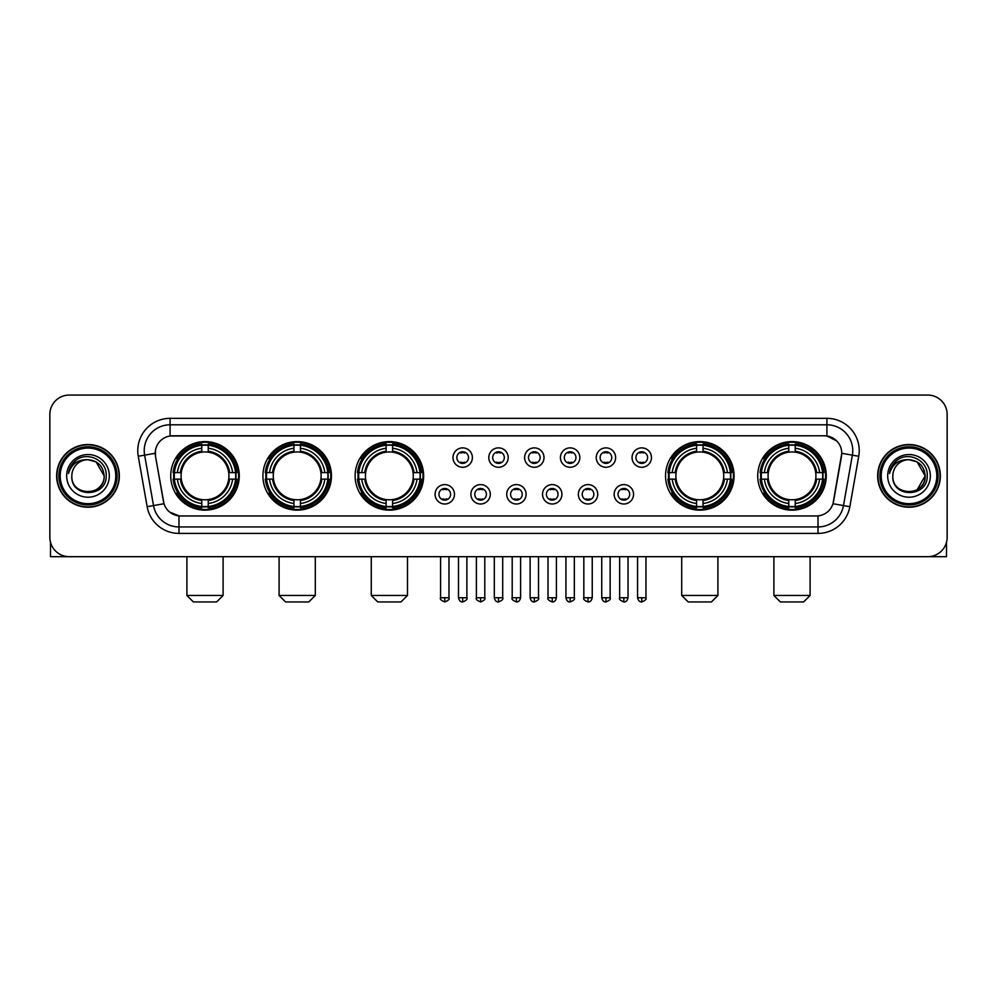 <?xml version="1.0" encoding="UTF-8"?>
<svg xmlns="http://www.w3.org/2000/svg" width="997" height="997" viewBox="0 0 997 997"><rect width="100%" height="100%" fill="white"/><g stroke="black" fill="none" stroke-linecap="round" stroke-linejoin="round"><path stroke-width="1.5" d="M757.732 475.868A34.259 34.259 0 0 0 791.992 510.14A34.259 34.259 0 0 0 826.264 475.868A34.259 34.259 0 0 0 791.992 441.609A34.259 34.259 0 0 0 757.732 475.868M262.921 475.868A34.259 34.259 0 0 0 297.193 510.14A34.259 34.259 0 0 0 331.453 475.868A34.259 34.259 0 0 0 297.193 441.609A34.259 34.259 0 0 0 262.921 475.868M355.119 475.868A34.259 34.259 0 0 0 389.378 510.14A34.259 34.259 0 0 0 423.638 475.868A34.259 34.259 0 0 0 389.378 441.609A34.259 34.259 0 0 0 355.119 475.868M665.547 475.868A34.259 34.259 0 0 0 699.807 510.14A34.259 34.259 0 0 0 734.079 475.868A34.259 34.259 0 0 0 699.807 441.609A34.259 34.259 0 0 0 665.547 475.868M170.736 475.868A34.259 34.259 0 0 0 205.008 510.14A34.259 34.259 0 0 0 239.268 475.868A34.259 34.259 0 0 0 205.008 441.609A34.259 34.259 0 0 0 170.736 475.868M454.47 494.3A9.696 9.696 0 0 1 444.774 503.996A9.696 9.696 0 0 1 435.078 494.3A9.696 9.696 0 0 1 444.774 484.604A9.696 9.696 0 0 1 454.47 494.3M438.954 494.3A5.82 5.82 0 0 0 444.774 500.12A5.82 5.82 0 0 0 450.594 494.3A5.82 5.82 0 0 0 444.774 488.48A5.82 5.82 0 0 0 438.954 494.3M490.287 494.3A9.696 9.696 0 0 1 480.591 503.996A9.696 9.696 0 0 1 470.896 494.3A9.696 9.696 0 0 1 480.591 484.604A9.696 9.696 0 0 1 490.287 494.3M474.771 494.3A5.82 5.82 0 0 0 480.591 500.12A5.82 5.82 0 0 0 486.411 494.3A5.82 5.82 0 0 0 480.591 488.48A5.82 5.82 0 0 0 474.771 494.3M526.104 494.3A9.696 9.696 0 0 1 516.409 503.996A9.696 9.696 0 0 1 506.713 494.3A9.696 9.696 0 0 1 516.409 484.604A9.696 9.696 0 0 1 526.104 494.3M510.589 494.3A5.82 5.82 0 0 0 516.409 500.12A5.82 5.82 0 0 0 522.229 494.3A5.82 5.82 0 0 0 516.409 488.48A5.82 5.82 0 0 0 510.589 494.3M561.922 494.3A9.696 9.696 0 0 1 552.226 503.996A9.696 9.696 0 0 1 542.53 494.3A9.696 9.696 0 0 1 552.226 484.604A9.696 9.696 0 0 1 561.922 494.3M546.406 494.3A5.82 5.82 0 0 0 552.226 500.12A5.82 5.82 0 0 0 558.046 494.3A5.82 5.82 0 0 0 552.226 488.48A5.82 5.82 0 0 0 546.406 494.3M597.739 494.3A9.696 9.696 0 0 1 588.031 503.996A9.696 9.696 0 0 1 578.335 494.3A9.696 9.696 0 0 1 588.031 484.604A9.696 9.696 0 0 1 597.739 494.3M582.223 494.3A5.82 5.82 0 0 0 588.031 500.12A5.82 5.82 0 0 0 593.851 494.3A5.82 5.82 0 0 0 588.031 488.48A5.82 5.82 0 0 0 582.223 494.3M633.544 494.3A9.696 9.696 0 0 1 623.848 503.996A9.696 9.696 0 0 1 614.152 494.3A9.696 9.696 0 0 1 623.848 484.604A9.696 9.696 0 0 1 633.544 494.3M618.028 494.3A5.82 5.82 0 0 0 623.848 500.12A5.82 5.82 0 0 0 629.668 494.3A5.82 5.82 0 0 0 623.848 488.48A5.82 5.82 0 0 0 618.028 494.3M472.379 457.573A9.696 9.696 0 0 1 462.683 467.281A9.696 9.696 0 0 1 452.987 457.573A9.696 9.696 0 0 1 462.683 447.877A9.696 9.696 0 0 1 472.379 457.573M456.863 457.573A5.82 5.82 0 0 0 462.683 463.393A5.82 5.82 0 0 0 468.503 457.573A5.82 5.82 0 0 0 462.683 451.766A5.82 5.82 0 0 0 456.863 457.573M508.196 457.573A9.696 9.696 0 0 1 498.5 467.281A9.696 9.696 0 0 1 488.804 457.573A9.696 9.696 0 0 1 498.5 447.877A9.696 9.696 0 0 1 508.196 457.573M492.68 457.573A5.82 5.82 0 0 0 498.5 463.393A5.82 5.82 0 0 0 504.32 457.573A5.82 5.82 0 0 0 498.5 451.766A5.82 5.82 0 0 0 492.68 457.573M544.013 457.573A9.696 9.696 0 0 1 534.317 467.281A9.696 9.696 0 0 1 524.621 457.573A9.696 9.696 0 0 1 534.317 447.877A9.696 9.696 0 0 1 544.013 457.573M528.497 457.573A5.82 5.82 0 0 0 534.317 463.393A5.82 5.82 0 0 0 540.137 457.573A5.82 5.82 0 0 0 534.317 451.766A5.82 5.82 0 0 0 528.497 457.573M579.83 457.573A9.696 9.696 0 0 1 570.134 467.281A9.696 9.696 0 0 1 560.426 457.573A9.696 9.696 0 0 1 570.134 447.877A9.696 9.696 0 0 1 579.83 457.573M564.314 457.573A5.82 5.82 0 0 0 570.134 463.393A5.82 5.82 0 0 0 575.942 457.573A5.82 5.82 0 0 0 570.134 451.766A5.82 5.82 0 0 0 564.314 457.573M615.635 457.573A9.696 9.696 0 0 1 605.939 467.281A9.696 9.696 0 0 1 596.243 457.573A9.696 9.696 0 0 1 605.939 447.877A9.696 9.696 0 0 1 615.635 457.573M600.119 457.573A5.82 5.82 0 0 0 605.939 463.393A5.82 5.82 0 0 0 611.759 457.573A5.82 5.82 0 0 0 605.939 451.766A5.82 5.82 0 0 0 600.119 457.573M651.452 457.573A9.696 9.696 0 0 1 641.756 467.281A9.696 9.696 0 0 1 632.061 457.573A9.696 9.696 0 0 1 641.756 447.877A9.696 9.696 0 0 1 651.452 457.573M635.936 457.573A5.82 5.82 0 0 0 641.756 463.393A5.82 5.82 0 0 0 647.576 457.573A5.82 5.82 0 0 0 641.756 451.766A5.82 5.82 0 0 0 635.936 457.573M147.157 506.7L138.259 456.277A32.328 32.328 0 0 1 170.088 418.341L826.912 418.341A32.328 32.328 0 0 1 858.741 456.277L849.843 506.7A32.328 32.328 0 0 1 818.014 533.407L178.986 533.407A32.328 32.328 0 0 1 147.157 506.7L153.513 505.579L144.627 455.155A25.86 25.86 0 0 1 170.088 424.797L826.912 424.797A25.86 25.86 0 0 1 852.373 455.155L843.487 505.579A25.86 25.86 0 0 1 818.014 526.939L178.986 526.939A25.86 25.86 0 0 1 153.513 505.579L164.007 503.722L155.495 456.277A17.46 17.46 0 0 1 172.68 435.789L824.32 435.789A17.46 17.46 0 0 1 841.505 456.277L833.529 501.528A17.46 17.46 0 0 1 816.344 515.96L180.656 515.96A17.46 17.46 0 0 1 163.471 501.528L155.495 456.277L155.42 450.656M173.814 479.108A31.356 31.356 0 0 1 173.814 472.64M668.626 479.108A31.356 31.356 0 0 1 668.626 472.64M358.185 479.108A31.356 31.356 0 0 1 358.185 472.64M266 479.108A31.356 31.356 0 0 1 266 472.64M760.811 479.108A31.356 31.356 0 0 1 760.811 472.64M56.642 475.868A31.356 31.356 0 0 0 87.998 507.224A31.356 31.356 0 0 0 119.341 475.868A31.356 31.356 0 0 0 87.998 444.525A31.356 31.356 0 0 0 56.642 475.868M877.659 475.868A31.356 31.356 0 0 0 909.002 507.224A31.356 31.356 0 0 0 940.358 475.868A31.356 31.356 0 0 0 909.002 444.525A31.356 31.356 0 0 0 877.659 475.868M170.088 418.341L170.088 435.988L824.32 435.789L826.912 435.988L836.657 440.898M816.344 515.96L180.656 515.96M178.986 533.407L178.986 515.873L169.664 512.059M858.741 456.277L841.78 453.286L832.994 503.722L849.843 506.7M947.15 414.453A19.392 19.392 0 0 0 927.758 395.061L69.242 395.061A19.392 19.392 0 0 0 49.85 414.453L49.85 537.283A19.392 19.392 0 0 0 69.242 556.687L927.758 556.687A19.392 19.392 0 0 0 947.15 537.283L947.15 414.453L947.15 537.283M49.85 414.453L49.85 537.283M927.758 395.061L69.242 395.061M69.242 556.687L927.758 556.687M50.498 542.256L50.498 556.687L125.485 556.687M115.789 475.868A27.804 27.804 0 0 0 87.998 448.077A27.804 27.804 0 0 0 60.194 475.868A27.804 27.804 0 0 0 87.998 503.672A27.804 27.804 0 0 0 115.789 475.868M117.085 475.868A29.087 29.087 0 0 0 87.998 446.781A29.087 29.087 0 0 0 58.898 475.868A29.087 29.087 0 0 0 87.998 504.968A29.087 29.087 0 0 0 117.085 475.868M119.017 475.868A31.032 31.032 0 0 0 87.998 444.849A31.032 31.032 0 0 0 56.966 475.868A31.032 31.032 0 0 0 87.998 506.9A31.032 31.032 0 0 0 119.017 475.868M104.149 475.868C103.19 466.06 97.806 460.664 87.998 459.717L96.073 461.873L104.149 475.868L96.073 461.873L87.998 459.717L96.073 461.873L104.149 475.868L96.073 461.873L87.998 459.717L96.073 461.873L104.149 475.868C105.146 496.718 70.837 496.718 71.834 475.868C70.388 498.301 106.953 497.802 106.193 475.868C107.389 460.477 87.225 450.694 75.598 460.614C71.547 464.004 69.167 468.303 68.469 473.525C71.522 463.892 78.028 459.293 87.998 459.717L96.073 461.873L104.149 475.868C105.146 496.718 70.837 496.718 71.834 475.868C70.837 496.718 105.146 496.718 104.149 475.868C105.146 496.718 70.837 496.718 71.834 475.868C70.837 496.718 105.146 496.718 104.149 475.868C105.146 496.718 70.837 496.718 71.834 475.868C70.837 496.718 105.146 496.718 104.149 475.868C105.146 496.718 70.837 496.718 71.834 475.868C70.837 496.718 105.146 496.718 104.149 475.868C105.146 496.718 70.837 496.718 71.834 475.868C70.837 496.718 105.146 496.718 104.149 475.868C105.146 496.718 70.837 496.718 71.834 475.868C70.837 496.718 105.146 496.718 104.149 475.868C105.146 496.718 70.837 496.718 71.834 475.868A16.164 16.164 0 0 1 87.998 459.717L96.073 461.873L104.149 475.868C104.797 488.418 88.671 496.755 78.825 489.191M66.662 475.868A21.336 21.336 0 0 0 87.998 497.204A21.336 21.336 0 0 0 109.321 475.868A21.336 21.336 0 0 0 87.998 454.545A21.336 21.336 0 0 0 66.662 475.868M75.598 460.614L70.824 466.284M70.538 466.833L70.961 466.048L70.538 466.833M216.636 601.939L193.368 601.939L186.9 595.471L223.104 595.471L216.636 601.939M208.236 506.476L208.236 507.772A32.066 32.066 0 0 0 236.9 479.108L235.604 479.108A30.77 30.77 0 0 1 208.236 506.476L208.236 503.485A27.804 27.804 0 0 0 232.613 479.108L228.699 479.108A23.916 23.916 0 0 0 208.236 452.177L208.236 445.273A30.77 30.77 0 0 1 235.604 472.64L236.9 472.64A32.066 32.066 0 0 0 208.236 443.977L208.236 445.273M174.4 479.108L173.104 479.108A32.066 32.066 0 0 0 201.768 507.772L201.768 506.476A30.77 30.77 0 0 1 174.4 479.108L177.391 479.108A27.804 27.804 0 0 0 201.768 503.485L201.768 499.572A23.916 23.916 0 0 0 228.699 479.108L229.659 479.108A24.863 24.863 0 0 1 208.236 500.531L208.236 503.485M201.768 445.273L201.768 443.977A32.066 32.066 0 0 0 173.104 472.64L174.4 472.64A30.77 30.77 0 0 1 201.768 445.273L201.768 448.264A27.804 27.804 0 0 0 177.391 472.64L181.304 472.64A23.916 23.916 0 0 0 201.768 499.572L201.768 500.531A24.863 24.863 0 0 1 180.345 479.108L177.391 479.108M174.463 479.108A30.708 30.708 0 0 1 174.463 472.64M208.236 445.335A30.708 30.708 0 0 0 201.768 445.335M235.541 472.64A30.708 30.708 0 0 1 235.541 479.108M235.604 472.64L232.613 472.64A27.804 27.804 0 0 0 208.236 448.264M232.613 479.108L235.604 479.108M201.768 503.485L201.768 506.476M228.699 472.64L232.613 472.64M208.236 499.609L208.236 500.531M201.768 499.572A23.916 23.916 0 0 1 181.304 479.108L180.345 479.108M208.236 506.414A30.708 30.708 0 0 1 201.768 506.414M177.391 472.64L174.4 472.64M201.768 452.127L201.768 448.264M208.236 452.177A23.916 23.916 0 0 0 181.304 472.64L180.345 472.64A24.863 24.863 0 0 1 201.768 451.217M208.236 452.14L208.236 451.217A24.863 24.863 0 0 1 229.659 472.64M178.102 458.421L176.27 458.421A33.611 33.611 0 0 1 238.619 475.868A33.611 33.611 0 0 1 176.27 493.328L178.102 493.328M308.821 601.939L285.553 601.939L279.085 595.471L315.289 595.471L308.821 601.939M300.421 506.476L300.421 507.772A32.066 32.066 0 0 0 329.085 479.108L327.789 479.108A30.77 30.77 0 0 1 300.421 506.476L300.421 503.485A27.804 27.804 0 0 0 324.798 479.108L320.884 479.108A23.916 23.916 0 0 0 300.421 452.177L300.421 445.273A30.77 30.77 0 0 1 327.789 472.64L329.085 472.64A32.066 32.066 0 0 0 300.421 443.977L300.421 445.273M266.585 479.108L265.289 479.108A32.066 32.066 0 0 0 293.953 507.772L293.953 506.476A30.77 30.77 0 0 1 266.585 479.108L269.576 479.108A27.804 27.804 0 0 0 293.953 503.485L293.953 499.572A23.916 23.916 0 0 0 320.884 479.108L321.844 479.108A24.863 24.863 0 0 1 300.421 500.531L300.421 503.485M293.953 445.273L293.953 443.977A32.066 32.066 0 0 0 265.289 472.64L266.585 472.64A30.77 30.77 0 0 1 293.953 445.273L293.953 448.264A27.804 27.804 0 0 0 269.576 472.64L273.49 472.64A23.916 23.916 0 0 0 293.953 499.572L293.953 500.531A24.863 24.863 0 0 1 272.53 479.108L269.576 479.108M266.648 479.108A30.708 30.708 0 0 1 266.648 472.64M300.421 445.335A30.708 30.708 0 0 0 293.953 445.335M327.726 472.64A30.708 30.708 0 0 1 327.726 479.108M327.789 472.64L324.798 472.64A27.804 27.804 0 0 0 300.421 448.264M324.798 479.108L327.789 479.108M293.953 503.485L293.953 506.476M320.884 472.64L324.798 472.64M300.421 499.609L300.421 500.531M293.953 499.572A23.916 23.916 0 0 1 273.49 479.108L272.53 479.108M300.421 506.414A30.708 30.708 0 0 1 293.953 506.414M269.576 472.64L266.585 472.64M293.953 452.127L293.953 448.264M300.421 452.177A23.916 23.916 0 0 0 273.49 472.64L272.53 472.64A24.863 24.863 0 0 1 293.953 451.217M300.421 452.14L300.421 451.217A24.863 24.863 0 0 1 321.844 472.64M270.287 458.421L268.455 458.421A33.611 33.611 0 0 1 330.805 475.868A33.611 33.611 0 0 1 268.455 493.328L270.287 493.328M401.018 601.939L377.738 601.939L371.27 595.471L407.474 595.471L401.018 601.939M392.606 506.476L392.606 507.772A32.066 32.066 0 0 0 421.282 479.108L419.974 479.108A30.77 30.77 0 0 1 392.606 506.476L392.606 503.485A27.804 27.804 0 0 0 416.983 479.108L413.082 479.108A23.916 23.916 0 0 0 392.606 452.177L392.606 445.273A30.77 30.77 0 0 1 419.974 472.64L421.282 472.64A32.066 32.066 0 0 0 392.606 443.977L392.606 445.273M358.77 479.108L357.474 479.108A32.066 32.066 0 0 0 386.138 507.772L386.138 506.476A30.77 30.77 0 0 1 358.77 479.108L361.761 479.108A27.804 27.804 0 0 0 386.138 503.485L386.138 499.572A23.916 23.916 0 0 0 413.082 479.108L414.029 479.108A24.863 24.863 0 0 1 392.606 500.531L392.606 503.485M386.138 445.273L386.138 443.977A32.066 32.066 0 0 0 357.474 472.64L358.77 472.64A30.77 30.77 0 0 1 386.138 445.273L386.138 448.264A27.804 27.804 0 0 0 361.761 472.64L365.675 472.64A23.916 23.916 0 0 0 386.138 499.572L386.138 500.531A24.863 24.863 0 0 1 364.715 479.108L361.761 479.108M358.845 479.108A30.708 30.708 0 0 1 358.845 472.64M392.606 445.335A30.708 30.708 0 0 0 386.138 445.335M419.911 472.64A30.708 30.708 0 0 1 419.911 479.108M419.974 472.64L416.983 472.64A27.804 27.804 0 0 0 392.606 448.264M416.983 479.108L419.974 479.108M386.138 503.485L386.138 506.476M413.082 472.64L416.983 472.64M392.606 499.609L392.606 500.531M386.138 499.572A23.916 23.916 0 0 1 365.675 479.108L364.715 479.108M392.606 506.414A30.708 30.708 0 0 1 386.138 506.414M361.761 472.64L358.77 472.64M386.138 452.127L386.138 448.264M392.606 452.177A23.916 23.916 0 0 0 365.675 472.64L364.715 472.64A24.863 24.863 0 0 1 386.138 451.217M392.606 452.14L392.606 451.217A24.863 24.863 0 0 1 414.029 472.64M362.484 458.421L360.652 458.421A33.611 33.611 0 0 1 422.99 475.868A33.611 33.611 0 0 1 360.652 493.328L362.484 493.328M711.447 601.939L688.179 601.939L681.711 595.471L717.915 595.471L711.447 601.939M703.047 506.476L703.047 507.772A32.066 32.066 0 0 0 731.711 479.108L730.415 479.108A30.77 30.77 0 0 1 703.047 506.476L703.047 503.485A27.804 27.804 0 0 0 727.424 479.108L723.51 479.108A23.916 23.916 0 0 0 703.047 452.177L703.047 445.273A30.77 30.77 0 0 1 730.415 472.64L731.711 472.64A32.066 32.066 0 0 0 703.047 443.977L703.047 445.273M669.211 479.108L667.915 479.108A32.066 32.066 0 0 0 696.579 507.772L696.579 506.476A30.77 30.77 0 0 1 669.211 479.108L672.202 479.108A27.804 27.804 0 0 0 696.579 503.485L696.579 499.572A23.916 23.916 0 0 0 723.51 479.108L724.47 479.108A24.863 24.863 0 0 1 703.047 500.531L703.047 503.485M696.579 445.273L696.579 443.977A32.066 32.066 0 0 0 667.915 472.64L669.211 472.64A30.77 30.77 0 0 1 696.579 445.273L696.579 448.264A27.804 27.804 0 0 0 672.202 472.64L676.116 472.64A23.916 23.916 0 0 0 696.579 499.572L696.579 500.531A24.863 24.863 0 0 1 675.156 479.108L672.202 479.108M669.274 479.108A30.708 30.708 0 0 1 669.274 472.64M703.047 445.335A30.708 30.708 0 0 0 696.579 445.335M730.352 472.64A30.708 30.708 0 0 1 730.352 479.108M730.415 472.64L727.424 472.64A27.804 27.804 0 0 0 703.047 448.264M727.424 479.108L730.415 479.108M696.579 503.485L696.579 506.476M723.51 472.64L727.424 472.64M703.047 499.609L703.047 500.531M696.579 499.572A23.916 23.916 0 0 1 676.116 479.108L675.156 479.108M703.047 506.414A30.708 30.708 0 0 1 696.579 506.414M672.202 472.64L669.211 472.64M696.579 452.127L696.579 448.264M703.047 452.177A23.916 23.916 0 0 0 676.116 472.64L675.156 472.64A24.863 24.863 0 0 1 696.579 451.217M703.047 452.14L703.047 451.217A24.863 24.863 0 0 1 724.47 472.64M672.913 458.421L671.081 458.421A33.611 33.611 0 0 1 733.431 475.868A33.611 33.611 0 0 1 671.081 493.328L672.913 493.328M803.632 601.939L780.364 601.939L773.896 595.471L810.1 595.471L803.632 601.939M795.232 506.476L795.232 507.772A32.066 32.066 0 0 0 823.896 479.108L822.6 479.108A30.77 30.77 0 0 1 795.232 506.476L795.232 503.485A27.804 27.804 0 0 0 819.609 479.108L815.696 479.108A23.916 23.916 0 0 0 795.232 452.177L795.232 445.273A30.77 30.77 0 0 1 822.6 472.64L823.896 472.64A32.066 32.066 0 0 0 795.232 443.977L795.232 445.273M761.396 479.108L760.1 479.108A32.066 32.066 0 0 0 788.764 507.772L788.764 506.476A30.77 30.77 0 0 1 761.396 479.108L764.387 479.108A27.804 27.804 0 0 0 788.764 503.485L788.764 499.572A23.916 23.916 0 0 0 815.696 479.108L816.655 479.108A24.863 24.863 0 0 1 795.232 500.531L795.232 503.485M788.764 445.273L788.764 443.977A32.066 32.066 0 0 0 760.1 472.64L761.396 472.64A30.77 30.77 0 0 1 788.764 445.273L788.764 448.264A27.804 27.804 0 0 0 764.387 472.64L768.301 472.64A23.916 23.916 0 0 0 788.764 499.572L788.764 500.531A24.863 24.863 0 0 1 767.341 479.108L764.387 479.108M761.459 479.108A30.708 30.708 0 0 1 761.459 472.64M795.232 445.335A30.708 30.708 0 0 0 788.764 445.335M822.537 472.64A30.708 30.708 0 0 1 822.537 479.108M822.6 472.64L819.609 472.64A27.804 27.804 0 0 0 795.232 448.264M819.609 479.108L822.6 479.108M788.764 503.485L788.764 506.476M815.696 472.64L819.609 472.64M795.232 499.609L795.232 500.531M788.764 499.572A23.916 23.916 0 0 1 768.301 479.108L767.341 479.108M795.232 506.414A30.708 30.708 0 0 1 788.764 506.414M764.387 472.64L761.396 472.64M788.764 452.127L788.764 448.264M795.232 452.177A23.916 23.916 0 0 0 768.301 472.64L767.341 472.64A24.863 24.863 0 0 1 788.764 451.217M795.232 452.14L795.232 451.217A24.863 24.863 0 0 1 816.655 472.64M765.098 458.421L763.266 458.421A33.611 33.611 0 0 1 825.616 475.868A33.611 33.611 0 0 1 763.266 493.328L765.098 493.328M460.751 463.069L460.751 462.147A4.96 4.96 0 0 0 464.627 462.147L464.627 463.069M464.627 452.09L464.627 453.012A4.96 4.96 0 0 0 460.751 453.012L460.751 452.09M496.556 463.069L496.556 462.147A4.96 4.96 0 0 0 500.444 462.147L500.444 463.069M500.444 452.09L500.444 453.012A4.96 4.96 0 0 0 496.556 453.012L496.556 452.09M532.373 463.069L532.373 462.147A4.96 4.96 0 0 0 536.249 462.147L536.249 463.069M536.249 452.09L536.249 453.012A4.96 4.96 0 0 0 532.373 453.012L532.373 452.09M568.19 463.069L568.19 462.147A4.96 4.96 0 0 0 572.066 462.147L572.066 463.069M572.066 452.09L572.066 453.012A4.96 4.96 0 0 0 568.19 453.012L568.19 452.09M604.008 463.069L604.008 462.147A4.96 4.96 0 0 0 607.883 462.147L607.883 463.069M607.883 452.09L607.883 453.012A4.96 4.96 0 0 0 604.008 453.012L604.008 452.09M639.812 463.069L639.812 462.147A4.96 4.96 0 0 0 643.701 462.147L643.701 463.069M643.701 452.09L643.701 453.012A4.96 4.96 0 0 0 639.812 453.012L639.812 452.09M442.842 499.784L442.842 498.861A4.96 4.96 0 0 0 446.718 498.861L446.718 499.784M446.718 488.817L446.718 489.739A4.96 4.96 0 0 0 442.842 489.739L442.842 488.817M478.647 499.784L478.647 498.861A4.96 4.96 0 0 0 482.536 498.861L482.536 499.784M482.536 488.817L482.536 489.739A4.96 4.96 0 0 0 478.647 489.739L478.647 488.817M514.464 499.784L514.464 498.861A4.96 4.96 0 0 0 518.353 498.861L518.353 499.784M518.353 488.817L518.353 489.739A4.96 4.96 0 0 0 514.464 489.739L514.464 488.817M550.282 499.784L550.282 498.861A4.96 4.96 0 0 0 554.158 498.861L554.158 499.784M554.158 488.817L554.158 489.739A4.96 4.96 0 0 0 550.282 489.739L550.282 488.817M586.099 499.784L586.099 498.861A4.96 4.96 0 0 0 589.975 498.861L589.975 499.784M589.975 488.817L589.975 489.739A4.96 4.96 0 0 0 586.099 489.739L586.099 488.817M621.916 499.784L621.916 498.861A4.96 4.96 0 0 0 625.792 498.861L625.792 499.784M625.792 488.817L625.792 489.739A4.96 4.96 0 0 0 621.916 489.739L621.916 488.817M946.502 542.256L946.502 556.687L871.515 556.687M936.806 475.868A27.804 27.804 0 0 0 909.002 448.077A27.804 27.804 0 0 0 881.211 475.868A27.804 27.804 0 0 0 909.002 503.672A27.804 27.804 0 0 0 936.806 475.868M938.102 475.868A29.087 29.087 0 0 0 909.002 446.781A29.087 29.087 0 0 0 879.915 475.868A29.087 29.087 0 0 0 909.002 504.968A29.087 29.087 0 0 0 938.102 475.868M940.034 475.868A31.032 31.032 0 0 0 909.002 444.849A31.032 31.032 0 0 0 877.983 475.868A31.032 31.032 0 0 0 909.002 506.9A31.032 31.032 0 0 0 940.034 475.868M924.219 470.397L925.166 475.868L917.09 461.873L909.002 459.717L917.09 461.873L925.166 475.868L917.09 461.873L909.002 459.717L917.09 461.873L925.166 475.868L917.09 461.873L909.002 459.717L917.09 461.873L925.166 475.868C926.163 496.718 891.854 496.718 892.851 475.868C891.405 498.301 927.97 497.802 927.21 475.868C928.406 460.477 908.242 450.694 896.615 460.614C892.564 464.004 890.184 468.303 889.486 473.525C892.539 463.892 899.045 459.293 909.002 459.717L917.09 461.873L925.166 475.868C926.163 496.718 891.854 496.718 892.851 475.868C891.854 496.718 926.163 496.718 925.166 475.868L917.09 489.876L925.166 475.868C926.163 496.718 891.854 496.718 892.851 475.868C891.854 496.718 926.163 496.718 925.166 475.868C926.163 496.718 891.854 496.718 892.851 475.868C891.854 496.718 926.163 496.718 925.166 475.868C926.163 496.718 891.854 496.718 892.851 475.868C891.854 496.718 926.163 496.718 925.166 475.868C926.163 496.718 891.854 496.718 892.851 475.868C891.854 496.718 926.163 496.718 925.166 475.868C926.163 496.718 891.854 496.718 892.851 475.868A16.164 16.164 0 0 1 909.002 459.717L917.09 461.873L925.166 475.868C925.814 488.418 909.688 496.755 899.842 489.191M909.002 459.717C918.823 460.664 924.207 466.06 925.166 475.868M887.679 475.868A21.336 21.336 0 0 0 909.002 497.204A21.336 21.336 0 0 0 930.338 475.868A21.336 21.336 0 0 0 909.002 454.545A21.336 21.336 0 0 0 887.679 475.868M896.615 460.614L891.841 466.284M891.555 466.833L891.979 466.048M826.912 418.341L826.912 435.988M138.259 456.277L144.627 455.155A25.86 25.86 0 0 1 144.229 450.656M144.627 455.155L155.22 453.286M818.014 515.873L818.014 533.407M208.236 499.572A23.916 23.916 0 0 0 228.699 479.108M201.768 506.7A30.994 30.994 0 0 0 208.236 506.7M235.828 479.108A30.994 30.994 0 0 0 235.828 472.64M208.236 445.048A30.994 30.994 0 0 0 201.768 445.048M300.421 499.572A23.916 23.916 0 0 0 320.884 479.108M293.953 506.7A30.994 30.994 0 0 0 300.421 506.7M328.013 479.108A30.994 30.994 0 0 0 328.013 472.64M300.421 445.048A30.994 30.994 0 0 0 293.953 445.048M392.606 499.572A23.916 23.916 0 0 0 413.082 479.108M386.138 506.7A30.994 30.994 0 0 0 392.606 506.7M420.198 479.108A30.994 30.994 0 0 0 420.198 472.64M392.606 445.048A30.994 30.994 0 0 0 386.138 445.048M703.047 499.572A23.916 23.916 0 0 0 723.51 479.108M696.579 506.7A30.994 30.994 0 0 0 703.047 506.7M730.639 479.108A30.994 30.994 0 0 0 730.639 472.64M703.047 445.048A30.994 30.994 0 0 0 696.579 445.048M795.232 499.572A23.916 23.916 0 0 0 815.696 479.108M788.764 506.7A30.994 30.994 0 0 0 795.232 506.7M822.824 479.108A30.994 30.994 0 0 0 822.824 472.64M795.232 445.048A30.994 30.994 0 0 0 788.764 445.048M462.683 597.739L458.483 597.739C459.218 600.73 460.614 602.126 462.683 601.939L462.683 597.739L466.883 597.739L466.883 556.687M498.5 597.739L494.3 597.739C495.035 600.73 496.431 602.126 498.5 601.939L498.5 597.739L502.7 597.739L502.7 556.687M534.317 597.739L530.117 597.739C530.84 600.73 532.248 602.126 534.317 601.939L534.317 597.739L538.517 597.739L538.517 556.687M570.134 597.739L565.922 597.739C566.657 600.73 568.066 602.126 570.134 601.939L570.134 597.739L574.334 597.739L574.334 556.687M605.939 597.739L601.739 597.739C602.475 600.73 603.87 602.126 605.939 601.939L605.939 597.739L610.152 597.739L610.152 556.687M641.756 597.739L637.557 597.739C638.292 600.73 639.688 602.126 641.756 601.939L641.756 597.739L645.956 597.739L645.956 556.687M444.774 597.739L440.574 597.739C439.727 599.072 441.123 600.481 444.774 601.939L444.774 597.739L448.986 597.739L448.986 556.687M480.591 597.739L476.392 597.739C475.544 599.072 476.94 600.481 480.591 601.939L480.591 597.739L484.791 597.739L484.791 556.687M516.409 597.739L512.209 597.739C511.349 599.072 512.757 600.481 516.409 601.939L516.409 597.739L520.608 597.739L520.608 556.687M552.226 597.739L548.014 597.739C547.166 599.072 548.562 600.481 552.226 601.939L552.226 597.739L556.426 597.739L556.426 556.687M588.031 597.739L583.831 597.739C582.983 599.072 584.379 600.481 588.031 601.939L588.031 597.739L592.243 597.739L592.243 556.687M623.848 597.739L619.648 597.739C618.801 599.072 620.196 600.481 623.848 601.939L623.848 597.739L628.048 597.739L628.048 556.687M223.104 556.687L223.104 595.471M186.9 556.687L186.9 595.471M315.289 556.687L315.289 595.471M279.085 556.687L279.085 595.471M407.474 556.687L407.474 595.471M371.27 556.687L371.27 595.471M717.915 556.687L717.915 595.471M681.711 556.687L681.711 595.471M810.1 556.687L810.1 595.471M773.896 556.687L773.896 595.471M458.483 597.739L458.483 556.687M466.883 597.739C467.743 599.072 466.334 600.481 462.683 601.939M494.3 597.739L494.3 556.687M502.7 597.739C503.56 599.072 502.152 600.481 498.5 601.939M530.117 597.739L530.117 556.687M538.517 597.739C539.365 599.072 537.969 600.481 534.317 601.939M565.922 597.739L565.922 556.687M574.334 597.739C575.182 599.072 573.786 600.481 570.134 601.939M601.739 597.739L601.739 556.687M610.152 597.739C610.999 599.072 609.603 600.481 605.939 601.939M637.557 597.739L637.557 556.687M645.956 597.739C646.816 599.072 645.408 600.481 641.756 601.939M440.574 597.739L440.574 556.687M448.986 597.739C449.834 599.072 448.438 600.481 444.774 601.939M476.392 597.739L476.392 556.687M484.791 597.739C485.651 599.072 484.243 600.481 480.591 601.939M512.209 597.739L512.209 556.687M520.608 597.739C519.873 600.73 518.477 602.126 516.409 601.939M548.014 597.739L548.014 556.687M556.426 597.739C555.69 600.73 554.295 602.126 552.226 601.939M583.831 597.739L583.831 556.687M592.243 597.739C591.508 600.73 590.099 602.126 588.031 601.939M619.648 597.739L619.648 556.687M628.048 597.739C627.325 600.73 625.917 602.126 623.848 601.939"/></g></svg>
